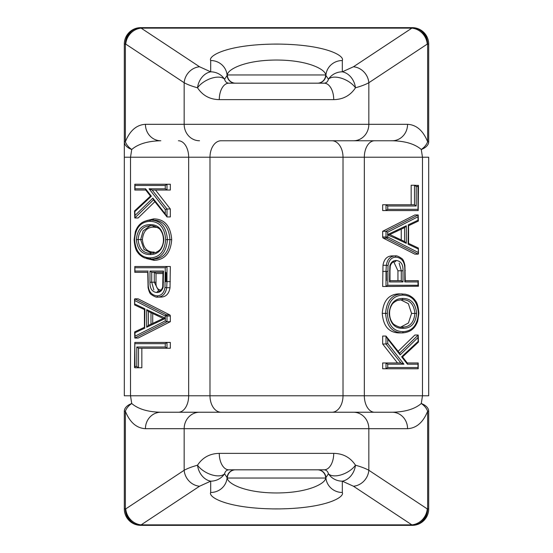 <?xml version="1.0" encoding="UTF-8"?>
<svg xmlns="http://www.w3.org/2000/svg" width="553" height="553" viewBox="0 0 553 553"><rect width="100%" height="100%" fill="white"/><g stroke="black" fill="none" stroke-linecap="round" stroke-linejoin="round"><path stroke-width="0.83" d="M414.874 280.696L405.259 280.696L418.199 280.696L418.469 286.233L417.999 285.265L417.999 281.933L404.796 281.933L404.796 270.631C405.142 262.44 402.218 257.947 396.031 257.145C391.628 257.276 388.959 260.062 388.026 265.502L387.736 285.265L386.008 286.495L382.676 286.495L382.98 265.288C384.024 259.226 387.01 256.101 391.932 255.915L395.257 255.915C390.349 256.087 387.363 259.212 386.305 265.288L382.98 265.288M387.736 271.385L386.008 271.385L386.008 286.495L418.469 286.233M396.031 257.145L395.277 255.915C396.397 255.458 398.554 256.316 401.748 258.479C403.026 259.205 404.084 261.521 404.907 265.433L405.259 280.965L404.796 281.933M389.519 270.866L389.989 270.873L389.989 280.965L389.519 281.933L389.844 265.793C390.985 262.253 393.086 260.484 396.155 260.477C400.911 261.03 403.192 264.458 403.013 270.77L403.013 281.933L389.519 281.933M306.397 412.234L248.809 412.234M306.397 140.766L248.809 140.766M411.155 204.762L411.155 185.248L414.487 185.248L416.215 186.485L416.215 205.993L387.736 205.993L386.008 204.762L414.487 204.762L414.487 185.248L414.874 185.248M382.676 210.562L382.676 204.762L386.008 204.762L386.008 210.562L382.676 210.562M382.676 236.988L386.008 236.988A1.237 0.968 90 0 0 386.616 238.136L418.199 254.159L418.365 248.034L418.469 253.765L418.199 254.159L414.874 254.159L383.284 238.136A1.237 0.968 -90 0 1 382.676 236.988L382.676 231.285L414.874 214.951L418.199 214.951L417.999 216.769L387.736 232.122L386.008 231.285L382.676 231.285M399.197 332.906C388.918 332.692 383.27 326.18 382.261 313.364C383.257 300.797 388.78 294.307 398.824 293.878L405.349 294.168L408.48 295.081C413.298 297.307 415.096 300.258 415.22 300.479C417.176 302.567 418.393 306.874 418.877 313.392L417.653 321.3C415.531 326.851 413.146 328.586 412.96 328.793C410.554 331.157 407.077 332.526 402.536 332.906L399.197 332.906M407.257 362.962L418.199 362.962L418.199 368.761L382.676 368.761L382.676 362.962L400.835 362.962L386.008 344.007L382.676 344.007L382.676 336.065L386.008 336.065L387.736 339.044L387.736 343.503L386.008 344.007L386.008 336.065L399.826 353.464M397.51 362.962L382.676 344.007M398.132 351.307L414.874 335.014L418.199 335.014L418.469 342.024M146.787 220.55L153.803 218.864C164.663 219.119 170.628 226.046 171.7 239.629C170.656 252.956 164.808 259.862 154.176 260.352L146.559 258.59M141.845 348.238L141.845 367.752L138.513 367.752L136.785 366.515L136.785 347.007L165.264 347.007L166.992 348.238L138.513 348.238L138.513 367.752L138.126 367.752M138.126 342.438L170.324 342.438L170.324 348.238L166.992 348.238L166.992 342.438L134.801 342.438L134.531 367.482L134.801 367.752L135.001 366.515L136.785 366.515M170.324 316.012L166.992 316.012A1.237 0.968 -90 0 0 166.384 314.864L134.801 298.841L134.635 304.966L134.531 299.235L134.801 298.841L138.126 298.841L169.716 314.864A1.237 0.968 90 0 1 170.324 316.012L170.324 321.715L138.126 338.049L134.801 338.049L135.001 336.231L165.264 320.878L166.992 321.715L170.324 321.715M145.743 190.038L134.801 190.038L134.801 184.239L170.324 184.239L170.324 190.038L152.165 190.038L166.992 208.993L170.324 208.993L170.324 216.935L166.992 216.935L165.264 213.956L165.264 209.497L166.992 208.993L166.992 216.935L153.174 199.536M155.49 190.038L170.324 208.993M154.868 201.693L138.126 217.986L134.801 217.986L134.531 210.976M148.01 282.383L148.204 282.369C147.858 290.56 150.782 295.053 156.969 295.855C161.372 295.724 164.041 292.938 164.974 287.498L165.264 267.735L166.992 266.505L134.801 266.505L134.801 272.304L147.741 272.304L138.126 272.304M165.264 281.615L166.992 281.615L166.992 266.505L170.324 266.505L170.02 287.712C168.976 293.774 165.99 296.899 161.068 297.085L157.743 297.085C162.651 296.913 165.637 293.788 166.695 287.712L170.02 287.712M140.766 525.35A16.452 16.452 0 0 1 124.307 508.898A16.452 16.452 0 0 0 140.766 525.35A16.452 16.452 0 0 1 124.307 508.898L125.745 508.898A16.452 14.986 56.5 0 0 141.133 524.859L411.867 524.859L353.45 486.232L342.314 481.165L342.314 492.474C344.954 497.285 325.212 508.705 276.5 508.926C227.788 508.705 208.046 497.285 210.686 492.474L210.686 481.165L199.55 486.232A16.452 14.986 -123.5 0 1 184.163 470.271C187.474 468.446 191.926 466.76 197.525 465.204C202.598 457.483 209.85 453.543 219.278 453.37L333.722 453.37C343.109 453.522 350.36 457.469 355.475 465.204C361.074 466.76 365.526 468.446 368.837 470.271L368.837 428.693L145.432 428.693C136.543 428.188 129.858 422.368 125.372 411.245L125.372 508.898A16.452 15.387 90 0 0 140.766 525.35L141.133 525.35L140.766 525.35A16.452 16.452 0 0 1 124.307 508.898L124.307 411.245A16.452 9.256 0 0 1 131.725 403.517C138.229 409.075 147.928 411.985 160.826 412.234L392.174 412.234C405.072 411.985 414.771 409.075 421.275 403.517L422.478 395.782L422.478 157.218L421.275 149.483C414.771 143.925 405.072 141.015 392.174 140.766L221.076 140.766A16.452 11.088 90 0 0 209.988 157.218L209.988 395.782L343.012 395.782L343.012 157.218L130.522 157.218L130.522 395.782L131.725 403.517A16.452 11.095 159.8 0 0 125.372 411.245L124.307 411.245M145.432 124.307A16.452 15.387 90 0 0 160.826 140.766C147.928 141.015 138.229 143.925 131.725 149.483A16.452 9.256 180 0 1 124.307 141.755L125.372 141.755C129.858 130.632 136.543 124.812 145.432 124.307L368.837 124.307L368.837 82.729C365.526 84.554 361.074 86.24 355.475 87.796C350.402 95.517 343.15 99.457 333.722 99.63A16.452 9.539 -90 0 0 324.189 83.178C326.381 82.985 327.791 81.664 328.427 79.231A16.452 15.961 0 0 1 342.314 71.835L353.45 66.768L411.867 28.141L141.133 28.141A16.452 14.986 123.5 0 0 125.745 44.102L125.372 44.102L125.372 141.755A16.452 11.095 20.2 0 0 131.725 149.483L130.522 157.218L124.307 157.218L124.307 44.102A16.452 16.452 0 0 1 140.766 27.65L141.133 27.65L140.766 27.65A16.452 16.452 0 0 0 124.307 44.102A16.452 16.452 0 0 1 140.766 27.65A16.452 15.387 90 0 0 125.372 44.102L124.307 44.102A16.452 16.452 0 0 1 140.766 27.65M333.722 99.63L219.278 99.63C209.891 99.478 202.64 95.531 197.525 87.796C191.926 86.24 187.474 84.554 184.163 82.729A16.452 14.986 -56.5 0 1 199.55 66.768L210.686 71.835L210.686 60.526C208.046 55.715 227.788 44.295 276.5 44.074C325.212 44.295 344.954 55.715 342.314 60.526L342.314 71.835A16.452 12.906 -108.4 0 1 355.475 87.796A16.452 8.537 -152.9 0 0 341.505 78.256A16.452 8.537 -152.9 0 0 328.427 79.231L325.89 75.464A16.452 15.961 0 0 1 342.314 60.526M412.234 27.65A16.452 16.452 0 0 1 428.693 44.102A16.452 16.452 0 0 0 412.234 27.65L411.867 27.65L412.234 27.65A16.452 15.387 90 0 1 427.628 44.102L427.255 44.102A16.452 14.986 -123.5 0 0 411.867 28.141L411.867 27.65A16.452 15.387 90 0 1 427.255 44.102L368.837 82.729A16.452 14.986 -123.5 0 0 353.45 66.768M199.55 140.766A16.452 15.387 90 0 1 184.163 124.307L184.163 82.729L125.745 44.102A16.452 15.387 90 0 1 141.133 27.65L411.867 27.65M411.867 525.35L411.867 524.859A16.452 14.986 -56.5 0 0 427.255 508.898A16.452 15.387 90 0 1 411.867 525.35L141.133 525.35A16.452 15.387 90 0 1 125.745 508.898L184.163 470.271L184.163 428.693A16.452 15.387 90 0 1 199.55 412.234M124.307 141.755L124.307 395.782L188.663 395.782L188.663 157.218A16.452 10.237 90 0 0 178.419 140.766M428.693 411.245L428.693 508.898A16.452 16.452 0 0 1 412.234 525.35A16.452 15.387 90 0 0 427.628 508.898L427.628 411.245A16.452 11.095 -159.8 0 0 421.275 403.517A16.452 9.256 0 0 1 428.693 411.245L427.628 411.245C423.142 422.368 416.457 428.188 407.568 428.693L368.837 428.693A16.452 15.387 90 0 0 353.45 412.234M428.693 157.218L428.693 395.782L364.337 395.782L364.337 157.218A16.452 10.237 90 0 1 374.581 140.766L331.924 140.766A16.452 11.088 90 0 1 343.012 157.218L428.693 157.218M428.693 44.102L428.693 141.755A16.452 9.256 180 0 1 421.275 149.483A16.452 11.095 -20.2 0 0 427.628 141.755L427.628 44.102L428.693 44.102M331.924 412.234L374.581 412.234A16.452 10.237 90 0 1 364.337 395.782L343.012 395.782A16.452 11.088 90 0 1 331.924 412.234M178.419 412.234L221.076 412.234A16.452 11.088 90 0 1 209.988 395.782L188.663 395.782A16.452 10.237 -90 0 1 178.419 412.234M317.45 83.178A8.226 8.191 90 0 0 325.641 74.952C325.876 69.955 309.231 60.097 276.5 60.035C243.769 60.097 227.124 69.955 227.359 74.952L325.641 74.952L325.89 75.464A8.226 8.226 90 0 1 317.685 83.178M235.315 83.178A8.226 8.226 90 0 1 227.11 75.464L224.573 79.231A16.452 15.961 0 0 0 210.686 71.835A16.452 12.906 -71.6 0 0 197.525 87.796A16.452 8.537 -27.1 0 1 211.495 78.256A16.452 8.537 -27.1 0 1 224.573 79.231C225.202 81.664 226.619 82.978 228.811 83.178L324.189 83.178M235.55 469.822A8.226 8.191 90 0 0 227.359 478.048L224.573 473.769C225.209 471.336 226.619 470.015 228.811 469.822L324.189 469.822C326.381 470.022 327.798 471.336 328.427 473.769A16.452 8.537 -27.1 0 0 341.505 474.744A16.452 8.537 -27.1 0 0 355.475 465.204A16.452 12.906 -71.6 0 1 342.314 481.165A16.452 15.961 180 0 1 328.427 473.769L325.641 478.048L227.359 478.048C227.124 483.046 243.769 492.903 276.5 492.965C309.231 492.903 325.876 483.046 325.641 478.048A8.226 8.191 90 0 0 317.45 469.822M342.314 492.474A16.452 15.961 180 0 1 325.89 477.536A8.226 8.226 90 0 0 317.685 469.822M210.686 492.474A16.452 15.961 0 0 0 227.11 477.536A8.226 8.226 90 0 1 235.315 469.822M235.55 83.178A8.226 8.191 90 0 1 227.359 74.952L227.11 75.464A16.452 15.961 180 0 0 210.686 60.526M219.278 99.63A16.452 9.539 -90 0 1 228.811 83.178M353.45 486.232A16.452 14.986 -56.5 0 0 368.837 470.271L427.255 508.898L428.693 508.898A16.452 16.452 0 0 1 412.234 525.35M324.189 469.822A16.452 9.539 -90 0 0 333.722 453.37M228.811 469.822A16.452 9.539 -90 0 1 219.278 453.37M224.573 473.769A16.452 8.537 -152.9 0 1 211.495 474.744A16.452 8.537 -152.9 0 1 197.525 465.204A16.452 12.906 -108.4 0 0 210.686 481.165A16.452 15.961 180 0 0 224.573 473.769M353.45 140.766A16.452 15.387 90 0 0 368.837 124.307L407.568 124.307A16.452 15.387 90 0 1 392.174 140.766M160.826 412.234A16.452 15.387 90 0 0 145.432 428.693M392.174 412.234A16.452 15.387 90 0 1 407.568 428.693M163.888 239.663C162.838 249.603 158.248 254.567 150.105 254.553C141.955 254.567 137.372 249.576 136.37 239.58C137.317 229.785 141.748 224.808 149.656 224.663C158.061 224.297 162.81 229.301 163.888 239.663L163.695 239.663M150.077 257.885C159.513 257.553 164.711 251.47 165.672 239.636C164.718 227.566 159.388 221.463 149.704 221.331C140.503 221.96 135.464 228.05 134.586 239.608C135.499 251.415 140.662 257.511 150.077 257.885L150.845 259.122L153.409 259.122C163.453 258.7 168.969 252.203 169.965 239.636C168.948 226.799 163.301 220.288 153.036 220.094L150.471 220.094C160.75 220.301 166.391 226.813 167.407 239.636L171.7 239.629M165.672 239.636L167.407 239.636C166.391 252.223 160.875 258.714 150.845 259.122L144.52 257.919C139.702 255.693 137.904 252.742 137.78 252.521C135.824 250.433 134.607 246.126 134.123 239.608L135.347 231.7C137.469 226.149 139.854 224.414 140.04 224.207C142.446 221.843 145.923 220.474 150.464 220.094L149.704 221.331M136.37 239.58L138.105 239.58C139.066 248.836 143.324 253.412 150.879 253.315L155.587 252.555C158.663 251.11 160.55 249.583 161.234 247.972C162.762 245.504 163.494 242.739 163.425 239.663C163.405 235.371 162.077 231.755 159.444 228.818C155.379 226.267 152.365 225.299 150.409 225.894L150.409 225.894C143.103 225.983 138.997 230.546 138.105 239.58L140.662 239.58L143.103 230.926L149.386 226.35M152.13 253.26L144.063 249.527L140.662 239.58L142.398 239.58C143.317 248.09 147.257 252.258 154.211 252.085L153.437 253.315M157.729 227.525L153.748 227.131C147.022 227.152 143.241 231.299 142.398 239.58M163.156 287.207C162.015 290.747 159.914 292.516 156.845 292.523C152.089 291.97 149.808 288.542 149.987 282.23L149.987 271.067L163.481 271.067L163.156 287.207M170.324 281.615L166.992 281.615L166.695 287.712L164.974 287.498M163.011 272.304L151.722 272.304L163.011 272.304M149.987 271.067L151.722 272.304L151.722 282.224L154.287 282.224L154.287 272.304L156.015 273.535L156.015 282.21C155.746 287.021 157.384 289.634 160.937 290.055M149.987 282.23L151.722 282.224L153.845 289.883M158.856 291.148L154.287 282.224L156.015 282.21M165.264 320.878L165.402 318.245L163.197 318.438L157.142 315.597L156.948 314.498L165.264 318.023L165.264 316.012L135.001 300.659M165.264 318.493L146.69 327.238L148.183 325.53L156.693 321.507A1.237 0.719 -115.3 0 1 156.886 321.466M138.513 367.752L134.801 367.752M153.803 218.864L153.036 220.094M153.409 259.122L154.176 260.352M150.423 225.894L149.656 224.663M150.105 254.553L150.879 253.315M135.001 304.136L144.907 308.816L144.706 309.68M144.907 308.816L144.706 327.21M144.907 328.067L135.001 332.754L134.635 331.924L134.801 338.049L166.992 321.715L166.992 316.012L165.264 316.012A1.237 0.712 116.9 0 1 166.384 314.864L169.716 314.864M146.69 327.238L146.69 309.652L148.183 311.36L157.121 315.583M136.785 347.007L138.513 348.238M134.801 342.438L135.001 366.515M165.264 347.007L165.264 343.669L166.992 342.438M163.28 272.304L163.481 271.067M156.845 292.523L157.612 291.286C160.059 291.424 161.766 289.972 162.72 286.931L163.011 272.035M156.969 295.855L157.723 297.085C156.603 297.542 154.446 296.685 151.252 294.521C149.974 293.795 148.916 291.479 148.093 287.567L147.741 272.035M148.01 272.304L148.204 282.369M134.801 272.304L135.001 271.067L148.204 271.067M134.801 266.505L135.001 271.067M153.43 199.854L134.801 217.986L135.001 215.497L152.863 198.112L153.54 199.744M134.801 210.845L135.001 215.497M134.801 190.038L135.001 188.801L145.577 188.801L145.619 189.879L150.471 196.087L134.566 210.9M150.658 196.066L151.37 196.218L135.001 211.467M165.264 209.497L149.061 188.801L152.165 190.038M149.061 188.801L165.264 188.801L166.992 190.038L166.992 184.239L165.264 185.469L135.001 185.469L135.001 188.801M134.801 184.239L135.001 185.469M153.748 227.131L152.981 225.894M389.112 313.337C390.162 303.397 394.752 298.433 402.895 298.447C411.045 298.433 415.628 303.424 416.63 313.42C415.683 323.215 411.252 328.192 403.344 328.337C394.939 328.703 390.19 323.699 389.112 313.337L389.305 313.337M402.923 295.115C393.487 295.447 388.289 301.53 387.328 313.364C388.282 325.434 393.612 331.537 403.296 331.669C412.497 331.04 417.536 324.95 418.414 313.392C417.501 301.585 412.338 295.489 402.923 295.115L402.155 293.878C392.125 294.286 386.609 300.777 385.593 313.364L382.261 313.364M403.296 331.669L402.529 332.906C392.25 332.699 386.609 326.187 385.593 313.364L387.328 313.364M416.63 313.42L414.895 313.42C413.934 304.164 409.676 299.588 402.121 299.685L397.413 300.445C394.337 301.89 392.45 303.417 391.766 305.028C390.238 307.496 389.506 310.261 389.575 313.337C389.595 317.629 390.923 321.245 393.556 324.182C397.621 326.733 400.635 327.701 402.591 327.106L402.591 327.106C409.897 327.017 414.003 322.454 414.895 313.42L411.57 313.42L408.349 303.687L400.579 299.767M400.87 327.023L408.439 323L411.57 313.42M382.676 271.385L386.008 271.385L386.305 265.288L388.026 265.502M389.989 280.696L401.278 280.696L403.013 281.933M401.278 280.696L401.278 270.776L397.946 270.776L393.798 261.942M397.946 280.696L397.946 270.776M403.013 270.77L401.278 270.776L399.155 263.117M386.395 271.385L386.395 280.696M387.736 232.122L387.598 234.755L389.803 234.562L395.858 237.403L396.052 238.502L387.736 234.977L387.736 236.988L417.999 252.341M387.736 234.507L406.31 225.762L404.817 227.47L396.307 231.493A1.237 0.719 64.7 0 1 396.114 231.534M401.25 239.954L401.25 229.156M414.487 185.248L418.469 185.518L418.199 210.562L386.008 210.562L387.736 209.331L417.999 209.331L417.999 186.485L416.215 186.485M402.577 327.106L403.344 328.337M402.895 298.447L402.121 299.685M417.999 248.864L408.093 244.184L408.294 243.32M408.093 244.184L408.294 225.79M408.093 224.933L417.999 220.246L418.365 221.076L418.199 214.951L386.008 231.285L386.008 236.988L387.736 236.988A1.237 0.712 -63.1 0 1 386.616 238.136L383.284 238.136M406.31 225.762L406.31 243.348L404.817 241.64L395.879 237.417M416.215 205.993L414.487 204.762M418.199 185.248L417.999 186.485M418.199 210.562L417.999 209.331M389.844 265.793L390.003 266.138L389.844 265.793M396.155 260.477L395.388 261.714C392.941 261.576 391.234 263.028 390.28 266.069L389.989 270.873M405.259 270.624L404.796 270.631M418.469 280.965L417.999 281.933M399.57 353.146L418.199 335.014L417.999 337.503L400.137 354.888L399.46 353.256M418.199 342.155L417.999 337.503M418.199 362.962L417.999 364.199L407.423 364.199L407.381 363.121L402.529 356.913L418.434 342.1M402.342 356.934L401.63 356.782L417.999 341.533M387.736 343.503L403.939 364.199L400.835 362.962M403.939 364.199L387.736 364.199L386.008 362.962L386.008 368.761L387.736 367.531L417.999 367.531L417.999 364.199M418.199 368.761L417.999 367.531M199.55 486.232L141.133 524.859L141.133 525.35M407.568 124.307C416.457 124.812 423.142 130.632 427.628 141.755L428.693 141.755M280.516 508.898L272.484 508.898M272.484 44.102L280.516 44.102M141.133 27.65L141.133 28.141L199.55 66.768M165.264 188.801L165.264 185.469M145.577 188.801L151.37 196.218M152.863 198.112L165.264 213.956M165.264 267.735L135.001 267.735M165.838 272.304L165.838 281.615M165.644 281.615L165.644 273.535M163.011 273.535L156.015 273.535M146.69 309.652L156.948 314.498M135.001 332.754L135.001 336.231M148.418 311.47L148.418 325.413M150.983 324.203L150.983 312.68M152.718 313.503L152.718 323.387M165.264 343.669L135.001 343.669M156.451 322.627A1.237 0.719 -115.3 0 1 156.693 321.507L163.204 318.445M163.481 282.134L163.011 282.127M387.736 364.199L387.736 367.531M407.423 364.199L401.63 356.782M400.137 354.888L387.736 339.044M387.736 285.265L417.999 285.265M406.31 243.348L396.052 238.502M417.999 220.246L417.999 216.769M404.582 241.53L404.582 227.587M387.736 205.993L387.736 209.331M396.549 230.373A1.237 0.719 64.7 0 1 396.307 231.493L389.796 234.555M134.635 304.966L144.437 309.597M144.437 309.493L144.437 327.397M144.437 327.286L134.635 331.924M166.107 281.615L166.107 272.574M418.365 248.034L408.563 243.403M408.563 243.507L408.563 225.603M408.563 225.714L418.365 221.076"/></g></svg>

